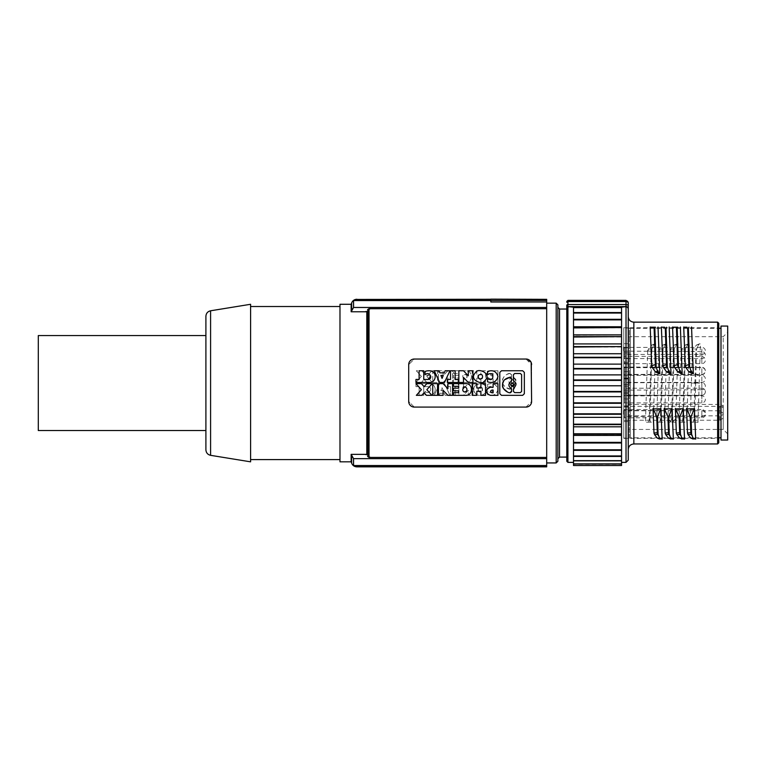 <?xml version="1.0" encoding="UTF-8"?>
<svg xmlns="http://www.w3.org/2000/svg" width="766" height="766" viewBox="0 0 766 766"><rect width="100%" height="100%" fill="white"/><g stroke="black" fill="none" stroke-linecap="round" stroke-linejoin="round"><path stroke-width="0.57" stroke-dasharray="3.83 2.87" d="M628.254 420.237L628.254 429.429L723.228 429.429L723.228 408.738L723.228 418.131L719.877 420.237L628.254 420.237L628.254 406.363L628.254 410.758L719.877 410.758L723.228 413.391L723.228 336.686L723.228 429.429L727.7 433.891L727.7 383.057L727.7 433.891M628.254 429.429L628.254 410.758M628.254 406.363L628.254 404.4L628.254 406.363L719.877 406.363L719.877 410.758M628.254 391.713L628.254 398.981L628.254 391.713M628.254 370.849L628.254 378.117L628.254 370.849M628.254 355.07L628.254 347.802L628.254 355.07M628.254 350.924L628.254 343.656L628.254 350.924M628.254 360.144L628.254 352.877L628.254 360.144M628.254 378.892L628.254 386.16L628.254 378.892M628.254 399.383L628.254 392.115L628.254 399.383M628.254 413.075L628.254 405.808L628.254 413.075M628.254 414.282L628.254 407.014L628.254 414.282M628.254 391.742L628.254 399.009L628.254 391.742M628.254 371.184L628.254 363.917L628.254 371.184M628.254 386.236L628.254 393.504L628.254 386.236M628.254 336.686L723.228 336.686L727.7 332.214L727.7 383.057L727.7 332.214M623.783 386.236L623.783 393.504L623.783 386.236M727.7 440.038L727.7 326.067M623.783 371.184L623.783 363.917L623.783 371.184M720.998 440.038L720.998 326.067M720.998 437.807L720.998 328.308L720.998 437.807M718.757 437.807L630.418 437.807L630.418 328.308L629.374 328.03L629.374 383.057L629.374 328.03L623.783 328.03L623.783 438.085L629.374 438.085L629.374 383.057L629.374 438.085L630.418 437.807L630.418 328.308L718.757 328.308M623.783 391.742L623.783 384.455L623.783 391.742M623.783 438.363L623.783 327.743L623.783 438.363L717.646 438.363L717.646 327.743L623.783 327.743M623.783 328.03L623.783 438.085M623.783 367.278L624.644 367.661L624.644 371.184L624.644 367.661L701.838 367.661L701.838 374.708L701.838 367.661A3.524 3.524 0 0 1 705.352 371.184A3.524 3.524 0 0 1 701.838 374.708L624.644 374.708L624.644 371.184L624.644 374.708L623.85 375.034L623.85 367.335L623.783 386.16L623.783 374.986M717.646 322.16L717.646 383.057L717.646 327.743L718.757 326.632L718.757 442.834M718.757 323.281L718.757 383.057M650.21 327.187L655.303 327.187M695.691 438.928L692.617 438.928M661.384 327.187L664.677 327.187M662.169 438.928L659.095 438.928M672.558 327.187L677.651 327.187M683.732 327.187L687.016 327.187M673.343 438.928L670.269 438.928M684.517 438.928L681.443 438.928M701.838 395.266L624.644 395.266L624.644 388.199L624.644 395.266L624.644 388.228L624.644 395.237L701.838 395.237L701.838 388.199L624.644 388.228L701.838 388.199A3.524 3.524 0 0 1 705.352 391.713A3.524 3.524 0 0 1 701.838 395.237L701.838 388.228A3.524 3.524 0 0 1 705.352 391.742A3.524 3.524 0 0 1 701.838 395.266L701.838 395.237M623.783 413.075L623.783 405.808L623.783 413.075M625.458 306.888C627.095 306.706 628.024 307.425 628.254 309.043L628.254 460.155M628.254 302.608L628.254 302.972A2.231 1.408 0 0 0 626.023 301.565L567.922 301.565L567.922 304.542A1.12 0.699 0 0 0 566.802 305.241M628.254 383.057L628.254 316.578L628.254 383.057M621.552 455.952L573.504 455.952L573.504 306.812L621.552 306.812L621.552 465.738M626.023 300.377L626.023 300.751A2.231 2.221 180 0 1 628.254 302.972M573.504 326.766L573.504 325.033L573.504 326.967L621.552 326.967L621.552 319.872L573.504 319.872L573.504 312.547L621.552 312.547L573.504 312.815L573.504 306.812L567.922 306.812L567.922 462.386M621.552 312.547L621.552 326.766M573.504 334.876L573.504 333.124L573.504 335.317L621.552 334.876L621.552 333.124L621.552 336.619L573.504 336.619L573.504 343.924L573.504 336.619M573.504 343.924L621.552 343.924L621.552 346.596L573.504 346.596L573.504 353.739L573.504 346.596M573.504 353.739L621.552 353.739L621.552 357.282L573.504 357.282L573.504 364.128L573.504 357.282M573.504 364.128L621.552 364.128L621.552 368.465L573.504 368.465L573.504 374.88L573.504 368.465M573.504 374.88L621.552 374.88L621.552 379.936L573.504 379.936L573.504 385.786L573.504 379.936M573.504 385.786L621.552 385.786L621.552 391.464L573.504 391.464L573.504 396.644L573.504 385.786L573.504 391.464M573.504 396.644L621.552 396.644L621.552 402.83L573.504 402.83L573.504 407.234L573.504 396.644L573.504 402.83M573.504 407.234L621.552 407.234L621.552 413.812L573.504 413.812L573.504 417.365L573.504 407.234L573.504 413.812M573.504 417.365L621.552 417.365L621.552 424.192L573.504 424.192L573.504 426.815L573.504 417.365L573.504 424.192M573.504 426.815L621.552 426.815L621.552 433.776L573.504 433.776L573.504 435.414L573.504 426.815L573.504 433.776M573.504 435.414L573.504 437.166L573.504 435.414L621.552 435.098L621.552 450.312L573.504 450.092L621.552 450.092M573.504 443.007L573.504 444.711L573.504 443.007L621.552 443.007L621.552 449.805M573.504 450.341L573.504 451.059L573.504 450.312L621.552 450.341L621.552 451.059L621.552 450.341M573.504 465.738L573.504 464.32L621.552 464.32M621.552 465.517L573.504 465.517M573.504 455.952L573.504 456.44L621.552 456.44M621.552 460.672L573.504 460.672L573.504 456.44M573.504 460.672L621.552 461.132M621.552 463.88L573.504 463.88L573.504 461.132M573.504 463.985L621.552 463.985M573.504 460.835L621.552 460.835M573.504 456.172L621.552 456.172M621.552 443.007L573.504 442.7L573.504 437.166L573.504 442.365L621.552 442.365L621.552 435.414M621.552 426.815L621.552 435.098L621.552 434.15L573.504 434.15M621.552 417.365L621.552 426.26L621.552 424.603L573.504 424.603M621.552 407.234L621.552 416.58L621.552 414.253L573.504 414.253M621.552 396.644L621.552 406.248L621.552 403.289L573.504 403.289M621.552 385.786L621.552 395.467L621.552 391.933L573.504 391.933M621.552 374.88L621.552 384.436L621.552 380.405L573.504 380.405M621.552 364.128L621.552 373.387L621.552 368.934L573.504 368.934M621.552 353.739L621.552 362.519L621.552 357.732L573.504 357.732M621.552 343.924L621.552 352.054L621.552 347.027L573.504 347.027M621.552 334.876L621.552 342.191L621.552 337.021L573.504 337.021M621.552 327.905L573.504 327.905L573.504 333.124L573.504 326.967L573.504 327.551L621.552 327.551L621.552 333.124L621.552 327.551M573.504 319.872L573.504 325.033L573.504 319.317L621.552 319.317L621.552 313.064L573.504 313.064L573.504 319.317M621.552 319.872L573.504 319.566M621.552 307.195L573.504 307.616L573.504 312.547M621.552 307.616L621.552 312.365L621.552 306.812L626.023 306.812L626.023 300.751L567.922 300.751L567.922 301.565A1.12 0.699 180 0 0 566.802 302.273L566.802 301.861A1.12 1.111 180 0 1 567.922 300.751L567.922 300.377M628.254 308.842A2.231 2.231 0 0 0 626.023 306.611L567.922 306.611A1.12 1.12 0 0 0 566.802 307.721L566.802 461.266M566.802 457.082L566.802 309.033L566.802 457.082M566.802 307.932L568.487 306.965M623.783 410.365L623.783 421.539L623.783 410.365L701.838 410.758L701.838 417.796L701.838 410.758A3.524 3.524 0 0 1 705.352 414.282A3.524 3.524 0 0 1 701.838 417.796L624.644 417.796L624.644 410.758L624.644 417.796L623.85 418.131L623.85 410.432L623.85 418.131M557.868 304.839L557.868 461.266M557.868 307.358L557.868 383.057M546.694 303.164L546.694 462.942L546.694 303.164M546.694 299.142L546.694 301.976L490.824 301.976L546.694 302.091L546.694 466.858M490.824 301.976L490.824 300.454L546.694 300.454M490.824 299.142L356.899 299.439L353.547 300.559L490.824 300.559L490.824 302.091L490.824 300.559M490.824 299.334L546.694 299.334M351.651 463.181L351.154 454.343L366.799 454.343L366.799 311.772L351.154 311.772L353.547 307.472L353.547 300.559M351.154 311.772L351.154 304.284M351.154 454.343L351.154 461.831M339.98 461.831L339.98 304.284M339.98 459.59L339.98 306.515L339.98 459.59M250.597 306.515L250.597 459.59L250.597 306.515M623.783 409.159L624.644 409.551L624.644 413.075L624.644 409.551L701.838 409.551L701.838 416.589L701.838 409.551A3.524 3.524 0 0 1 705.352 413.075A3.524 3.524 0 0 1 701.838 416.589L624.644 416.589L624.644 413.075L624.644 416.589L623.85 416.924L623.85 409.226L623.783 416.982M250.597 461.831L250.597 304.284M205.901 316.301L205.901 449.814M205.901 383.057L205.901 335.565L205.901 383.057M38.3 335.565L38.3 430.54M351.651 455.827L353.547 458.642L546.694 458.642M367.575 456.459C368.13 454.803 367.613 454.219 366.024 454.688M367.919 456.191L367.919 310.536M368.255 455.301C367.699 456.948 368.216 457.541 369.806 457.072M546.694 457.417L369.03 457.417L369.03 308.698L546.694 308.698M356.899 466.858L353.547 465.546L353.547 458.642M526.022 407.081L531.604 401.489L531.604 364.616A5.582 5.582 0 0 0 526.022 359.034L414.282 359.034L408.699 364.616L408.699 401.489L414.282 407.081L526.022 407.081L414.282 407.081L408.699 401.489A5.582 5.582 0 0 0 414.282 407.081L526.022 407.081L531.604 401.489L531.604 364.616L531.604 401.489A5.582 5.582 0 0 1 526.022 407.081M531.173 362.471L526.022 359.034L531.604 364.616M497.938 383.642L493.122 383.642L493.122 387.251L490.259 387.251C484.868 389.951 484.868 392.652 490.259 395.342L497.938 395.342L497.938 383.642M437.549 383.642L432.733 383.642L432.733 395.342L437.549 395.342L437.549 383.642M480.895 395.342L485.529 395.342L485.529 383.642L480.895 383.642L480.895 387.989L476.825 387.989L476.825 383.642L472.191 383.642L472.191 395.342L476.825 395.342L476.825 391.254L480.895 391.254L480.895 395.342M439.062 370.763L434.245 370.763L439.674 382.473L444.491 382.473L449.92 370.763L445.103 370.763L444.28 372.841L439.885 372.841L439.062 370.763M522.671 395.342L524.346 393.724L524.346 372.391L522.671 370.763L501.471 370.763L499.796 372.391L499.796 393.724L501.471 395.342L522.671 395.342L501.471 395.342L499.796 393.724L499.796 372.391L501.471 370.763L522.671 370.763L524.346 372.391L524.346 393.724L522.671 395.342L501.471 395.342L499.796 393.724L499.796 372.391L501.471 370.763L522.671 370.763L524.346 372.391L524.346 393.724L522.671 395.342M426.834 389.702L432.263 383.642L426.815 383.642L424.115 386.658L421.405 383.642L415.957 383.642L421.386 389.702L416.331 395.342L421.779 395.342L424.115 392.738L426.451 395.342L431.89 395.342L426.834 389.702M443.102 390.334L447.918 395.342L452.553 395.342L452.553 383.642L447.918 383.642L447.918 388.659L443.102 383.642L438.468 383.642L438.468 395.342L443.102 395.342L443.102 390.334M428.146 379.467L423.742 379.457L423.742 370.763L419.107 370.763L419.107 379.457L415.957 379.457L415.957 382.473L429.295 382.473C436.496 382.847 437.415 371.558 430.233 370.84A11.691 11.691 0 0 0 425.044 371.433L425.044 374.775L430.76 376.202M450.513 370.763L450.513 379.457L447.363 379.457L447.363 382.473L458.298 382.473L458.298 379.457L455.148 379.457L455.148 370.763L450.513 370.763M453.482 386.313L458.662 386.313L458.662 388.151L453.482 388.151L453.482 390.832L458.662 390.832L458.662 392.671L453.482 392.671L453.482 395.342L465.594 395.342C473.388 395.706 473.388 383.287 465.594 383.642L453.482 383.642L453.482 386.313M468.304 382.473L472.928 382.473L472.928 370.763L468.304 370.763L468.304 375.78L463.487 370.763L458.853 370.763L458.853 382.473L463.487 382.473L463.487 377.456L468.304 382.473M476.758 371.51C466.551 379.716 483.384 385.432 484.505 381.257M483.624 381.794C493.591 374.028 478.578 367.623 475.887 372.056M487.569 381.803C492.978 383.565 496.435 381.841 497.938 376.613C496.492 371.405 493.036 369.681 487.569 371.433L487.569 374.775C494.597 369.652 494.645 383.536 487.569 378.461L487.569 381.803M493.122 390.095L491.925 390.095C490.116 391.005 490.116 391.905 491.925 392.805L493.122 392.805L493.122 390.095M442.078 378.394L443.246 375.445L440.919 375.445L442.078 378.394M511.449 383.393L514.312 384.417M510.702 384.829L510.826 385.49M511.611 380.587L511.611 378.347M511.611 378.682L510.003 377.15M504.468 379.831L502.534 384.762M502.534 385.049L502.563 385.566M503.224 388.027L503.54 388.64M507.638 392.135L509.955 392.613M510.405 392.613L511.257 392.259M511.611 389.08L511.611 391.407M511.611 389.415L510.587 387.835M511.257 381.516C506.585 384.551 510.175 388.209 511.257 388.151M510.587 381.832L511.611 380.252M513.431 389.08L513.431 391.407L514.685 392.613L520.363 392.613L521.617 391.407L520.363 392.613L514.685 392.613L513.431 391.407L513.431 385.528L513.431 391.407L514.685 392.613L520.363 392.613L521.617 391.407L521.617 374.708L520.363 373.492L514.685 373.492L520.363 373.492L521.617 374.708L521.617 391.407L521.617 374.708L520.363 373.492L514.685 373.492L513.431 374.708L513.431 377.025L513.431 374.708L514.685 373.492L513.431 374.708L513.431 380.578M513.431 380.242L514.465 381.822M513.795 388.151C516.724 384.896 516.724 382.674 513.795 381.506M514.465 387.835L513.431 389.415M466.638 391.158L464.387 392.01C462.444 391.11 462.262 389.501 463.832 387.165M465.948 391.819C469.252 387.634 463.104 385.422 463.133 387.807M481.958 378.28L479.995 379.18M478.195 377.638L478.645 378.394L478.559 374.938M481.699 378.615C482.59 378.959 484.007 372.056 478.223 375.378M356.899 466.666L546.694 466.666M546.694 465.546L353.547 465.546M526.022 359.034L414.282 359.034A5.582 5.582 0 0 0 408.699 364.616L414.282 359.034L526.022 359.034M408.699 364.616L408.699 401.489L408.699 364.616M353.547 307.472L546.694 307.472M369.806 309.043C368.216 308.574 367.699 309.158 368.255 310.814M366.024 311.427C367.613 311.896 368.13 311.302 367.575 309.655M493.122 382.473L497.938 382.473L497.938 370.763L490.259 370.763C484.868 373.463 484.868 376.163 490.259 378.854L493.122 378.854L493.122 382.473L497.938 382.473L497.938 370.763L490.259 370.763C484.868 373.463 484.868 376.163 490.259 378.854L493.122 378.854L493.122 382.473M432.733 382.473L437.549 382.473L437.549 370.763L432.733 370.763L432.733 382.473L437.549 382.473L437.549 370.763L432.733 370.763L432.733 382.473M485.529 370.763L480.895 370.763L480.895 374.861L476.825 374.861L476.825 370.763L472.191 370.763L472.191 382.473L476.825 382.473L476.825 378.126L480.895 378.126L480.895 382.473L485.529 382.473L485.529 370.763L480.895 370.763L480.895 374.861L476.825 374.861L476.825 370.763L472.191 370.763L472.191 382.473L476.825 382.473L476.825 378.126L480.895 378.126L480.895 382.473L485.529 382.473L485.529 370.763M434.245 395.342L439.062 395.342L439.885 393.274L444.28 393.274L445.103 395.342L449.92 395.342L444.491 383.642L439.674 383.642L434.245 395.342L439.062 395.342L439.885 393.274L444.28 393.274L445.103 395.342L449.92 395.342L444.491 383.642L439.674 383.642L434.245 395.342M432.263 382.473L426.834 376.412L431.89 370.763L426.451 370.763L424.115 373.368L421.779 370.763L416.331 370.763L421.386 376.412L415.957 382.473L421.405 382.473L424.115 379.448L426.815 382.473L432.263 382.473L426.834 376.412L431.89 370.763L426.451 370.763L424.115 373.368L421.779 370.763L416.331 370.763L421.386 376.412L415.957 382.473L421.405 382.473L424.115 379.448L426.815 382.473L432.263 382.473M447.918 370.763L443.102 375.78L443.102 370.763L438.468 370.763L438.468 382.473L443.102 382.473L447.918 377.456L447.918 382.473L452.553 382.473L452.553 370.763L447.918 370.763L443.102 375.78L443.102 370.763L438.468 370.763L438.468 382.473L443.102 382.473L447.918 377.456L447.918 382.473L452.553 382.473L452.553 370.763L447.918 370.763M415.957 386.648L419.107 386.648L419.107 395.342L423.742 395.342L423.742 386.648L428.031 386.648C433.843 387.223 429.113 395.572 425.044 391.33L425.044 394.681A11.691 11.691 0 0 0 430.233 395.275C437.415 394.547 436.496 383.268 429.295 383.642L415.957 383.642L415.957 386.648L419.107 386.648L419.107 395.342L423.742 395.342L423.742 386.648L428.031 386.648C433.843 387.223 429.113 395.572 425.044 391.33L425.044 394.681A11.691 11.691 0 0 0 430.233 395.275C437.415 394.547 436.496 383.268 429.295 383.642L415.957 383.642L415.957 386.648M450.513 386.648L450.513 395.342L455.148 395.342L455.148 386.648L458.298 386.648L458.298 383.642L447.363 383.642L447.363 386.648L450.513 386.648L450.513 395.342L455.148 395.342L455.148 386.648L458.298 386.648L458.298 383.642L447.363 383.642L447.363 386.648L450.513 386.648M458.662 379.792L453.482 379.792L453.482 382.473L465.594 382.473C473.388 382.828 473.388 370.409 465.594 370.763L453.482 370.763L453.482 373.444L458.662 373.444L458.662 375.283L453.482 375.283L453.482 377.954L458.662 377.954L458.662 379.792L453.482 379.792L453.482 382.473L465.594 382.473C473.388 382.828 473.388 370.409 465.594 370.763L453.482 370.763L453.482 373.444L458.662 373.444L458.662 375.283L453.482 375.283L453.482 377.954L458.662 377.954L458.662 379.792M472.928 383.642L468.304 383.642L463.487 388.659L463.487 383.642L458.853 383.642L458.853 395.342L463.487 395.342L468.304 390.334L468.304 395.342L472.928 395.342L472.928 383.642L468.304 383.642L463.487 388.659L463.487 383.642L458.853 383.642L458.853 395.342L463.487 395.342L468.304 390.334L468.304 395.342L472.928 395.342L472.928 383.642M484.505 384.858C479.133 382.416 476.126 384.503 475.657 385.116L474.192 386.887L473.685 390.928L476.758 394.595C466.551 386.399 483.384 380.673 484.505 384.858M475.887 394.05C481.814 398.617 489.713 390.248 486.803 388.017L483.624 384.321C493.591 392.087 478.578 398.483 475.887 394.05M487.569 384.312C492.978 382.55 496.435 384.273 497.938 389.492C496.492 394.701 493.036 396.434 487.569 394.681L487.569 391.33C494.597 396.453 494.645 382.569 487.569 387.653C494.645 382.569 494.597 396.453 487.569 391.33L487.569 394.681C493.036 396.434 496.492 394.701 497.938 389.492C496.435 384.273 492.978 382.55 487.569 384.312L487.569 387.653L487.569 384.312M491.925 376.01L493.122 376.01L493.122 373.31L491.925 373.31C490.116 374.21 490.116 375.11 491.925 376.01L493.122 376.01L493.122 373.31L491.925 373.31C490.116 374.21 490.116 375.11 491.925 376.01M443.246 390.66L442.078 387.72L440.919 390.66L443.246 390.66L442.078 387.72L440.919 390.66L443.246 390.66M514.369 380.941C512.799 383.67 511.573 383.67 510.692 380.941C512.416 383.632 513.641 383.632 514.359 380.941M510.692 381.612C512.425 378.931 513.641 378.931 514.359 381.612C512.799 378.892 511.573 378.892 510.692 381.612M511.611 387.759L511.611 385.528L511.611 387.759M510.587 384.283L511.611 385.863L510.587 384.283M511.257 384.599C506.585 381.554 510.175 377.906 511.257 377.964C506.585 380.999 510.175 384.656 511.257 384.599M511.611 376.7L510.587 378.28L511.611 376.7M511.611 377.035L511.611 374.708L511.611 377.035M510.07 373.482L511.611 375.043L510.405 373.502M510.74 388.984C505.072 387.931 502.333 385.231 502.544 380.874C501.692 377.552 508.251 372.305 510.74 373.511M511.611 387.424L510.003 388.965L511.611 387.424M514.465 378.27L513.431 376.69L514.465 378.27M513.795 377.954C516.724 381.219 516.724 383.431 513.795 384.599C516.724 381.344 516.724 379.122 513.795 377.954M513.431 385.863L514.465 384.283L513.431 385.863M509.955 373.502C505.263 374.43 502.793 376.987 502.534 381.162C501.462 384.685 508.097 390.085 510.673 388.975M463.832 378.94C462.262 376.613 462.444 374.995 464.387 374.105L466.638 374.957C462.578 374.105 461.639 375.436 463.832 378.94M465.948 374.296C469.252 378.471 463.104 380.692 463.133 378.299C468.208 380.98 467.538 374.88 465.948 374.296M481.201 387.175L481.958 387.826L480.004 386.926L478.195 388.477L478.559 391.177M481.699 387.491C482.59 387.156 484.007 394.059 478.223 390.737C478.271 392.92 483.93 392.891 481.699 387.491M481.958 387.826L479.956 386.935L478.166 388.544L478.53 391.148L478.07 389.999M623.783 375.091L624.644 375.378L624.644 378.892L624.644 375.378L701.838 375.378L701.838 382.416L701.838 375.378A3.524 3.524 0 0 1 705.352 378.892A3.524 3.524 0 0 1 701.838 382.416L624.644 382.416L624.644 378.892L624.644 382.416L623.783 382.809M653.877 344.834L652.048 344.824L648.467 348.97L651.923 349.114L651.119 351.24L649.214 419.624L649.941 419.624M651.598 349.823L654.183 344.145M654.537 343.953L651.742 345.188M654.978 343.953L655.753 343.953L654.978 343.953M655.533 343.953C654.7 343.589 654.04 344.116 653.561 345.533M651.502 422.123C650.391 422.363 649.874 421.396 649.961 419.232M649.913 420.467L651.933 348.291M653.264 422.526L655.773 343.589M651.177 422.162L645.451 422.162L651.177 422.162M647.385 422.123C648.553 422.363 649.166 421.405 649.214 419.232M647.701 350.158L645.441 422.526M647.682 351.01L651.119 351.24M648.802 348.587L647.672 351.403M665.051 344.834L663.222 344.824L659.641 348.97L663.097 349.114L662.293 351.24L660.388 419.624L661.115 419.624M662.762 349.823L665.348 344.145M665.711 343.953L662.916 345.188M666.152 343.953L665.376 343.953L666.152 343.953M666.707 343.953C665.865 343.589 665.214 344.116 664.735 345.533M662.667 422.123C661.556 422.363 661.048 421.396 661.135 419.232M661.087 420.467L663.107 348.291M664.438 422.526L666.947 343.589M662.351 422.162L656.625 422.162L662.351 422.162M658.559 422.123C659.727 422.363 660.34 421.405 660.388 419.232M658.875 350.158L656.615 422.526M658.856 351.01L662.293 351.24M659.976 348.587L658.846 351.403M676.225 344.834L674.396 344.824L670.815 348.97L674.272 349.114L673.467 351.24L671.562 419.624L672.289 419.624M673.936 349.823L676.522 344.145M676.885 343.953L674.09 345.188M677.326 343.953L678.102 343.953L677.326 343.953M677.881 343.953C677.039 343.589 676.388 344.116 675.909 345.533M672.941 421.961L672.309 419.232M672.261 420.467L674.281 348.291M675.717 419.653L678.121 343.589M670.71 421.961L671.562 419.232M672.682 421.673L673.697 422.152M672.807 421.836L675.746 418.849L675.622 422.162L667.799 422.162L667.923 418.849L670.863 421.836M669.877 422.152L671.006 421.673M670.049 350.158L667.904 419.232M670.03 351.01L673.467 351.24M671.15 348.587L670.02 351.403M675.622 422.162L667.799 422.162M687.399 344.834L685.57 344.824L681.979 348.97L685.446 349.114L684.641 351.24L681.194 351.01M685.11 349.823L687.696 344.145M688.06 343.953L685.264 345.188M688.5 343.953L689.276 343.953L688.5 343.953M689.055 343.953C688.213 343.589 687.562 344.116 687.083 345.533M685.015 422.123C683.904 422.363 683.396 421.396 683.483 419.232M683.425 420.467L685.455 348.291M686.786 422.526L689.285 343.589M684.699 422.162L678.973 422.162L684.699 422.162M680.907 422.123C682.075 422.363 682.688 421.405 682.736 419.232M684.632 351.24L682.736 419.624L683.463 419.624M681.223 350.158L678.954 422.526M682.324 348.587L681.194 351.403M698.573 344.834L696.744 344.824L693.153 348.97L692.368 351.01L695.815 351.24L696.62 349.114L693.153 348.97M696.284 349.823L698.87 344.145M699.234 343.953L696.438 345.188M699.674 343.953L698.898 343.953L699.674 343.953M700.229 343.953C699.387 343.589 698.736 344.116 698.257 345.533M699.195 383.498L700.459 343.589M695.652 383.45L696.61 348.76M694.934 383.057L695.662 383.057L694.638 419.624L693.91 419.624L694.934 383.057L691.382 383.057M694.925 383.44L695.825 350.838M692.387 350.617L691.372 383.45M693.91 419.232C693.862 421.405 693.249 422.363 692.081 422.123M690.147 422.162L697.97 422.162L690.147 422.162M691.401 382.617L690.128 422.526M694.657 419.232C694.571 421.396 695.078 422.363 696.189 422.123M697.95 422.526L699.224 382.617M623.783 399.383L623.783 392.115L623.783 399.383M623.783 395.467L624.644 395.237L623.85 395.591L623.85 391.742L623.783 395.658L624.644 395.859L624.644 399.383L624.644 395.859L701.838 395.859L701.838 402.897L701.838 395.859A3.524 3.524 0 0 1 705.352 399.383A3.524 3.524 0 0 1 701.838 402.897L624.644 402.897L624.644 399.383L624.644 402.897L623.85 403.222L623.85 387.864L623.85 403.222M623.783 370.849L623.783 378.117L623.783 370.849M623.783 356.228L623.783 360.144L623.783 356.228L623.85 360.144L623.85 356.295L701.838 356.621L701.838 363.659L701.838 356.621A3.524 3.524 0 0 1 705.352 360.144A3.524 3.524 0 0 1 701.838 363.659L624.644 363.659L624.644 356.621L624.644 363.659L623.85 363.994L623.85 360.144L623.783 364.051L623.783 360.144L623.783 367.402L623.783 352.877L623.783 364.051M623.783 366.943L623.85 370.849L623.85 367.01L701.838 367.335L701.838 374.373L701.838 367.335A3.524 3.524 0 0 1 705.352 370.849A3.524 3.524 0 0 1 701.838 374.373L624.644 374.373L624.644 367.335L624.644 374.373L623.85 374.698L623.85 370.849L623.783 374.765M623.783 355.07L623.783 347.802L623.783 355.07M623.783 351.154L701.838 351.546L701.838 358.584L701.838 351.546A3.524 3.524 0 0 1 705.352 355.07A3.524 3.524 0 0 1 701.838 358.584L624.644 358.584L624.644 351.546L624.644 358.584L623.85 358.909L623.85 351.221L623.783 358.976M623.783 350.924L623.783 343.656L623.783 350.924M623.783 347.008L624.644 347.4L624.644 350.924L624.644 347.4L701.838 347.4L701.838 354.438L701.838 347.4A3.524 3.524 0 0 1 705.352 350.924A3.524 3.524 0 0 1 701.838 354.438L624.644 354.438L624.644 350.924L624.644 354.438L623.85 354.763L623.85 347.075L623.85 354.763M623.783 390.143L701.838 389.76L701.838 382.713A3.524 3.524 0 0 1 705.352 386.236A3.524 3.524 0 0 1 701.838 389.76L701.838 382.713L624.644 382.713L624.644 389.76L624.644 382.713L623.85 382.387L623.85 390.085L623.783 382.33M719.877 420.237L719.877 406.363A3.351 2.375 180 0 1 723.228 408.738M628.254 415.842L719.877 415.842A3.351 2.375 0 0 0 723.228 413.477M718.757 439.483L717.646 438.363L717.646 383.057L717.646 443.954M633.846 322.16L633.846 443.954M628.254 305.95A2.231 1.408 0 0 0 626.023 304.542L567.922 304.542L567.922 306.812M559.544 309.033L559.544 457.082M556.193 303.164L556.193 462.942M351.651 310.278L351.651 302.934M210.593 455.33L210.593 310.785M699.205 383.057L695.662 383.057M626.023 306.812L626.023 462.386M628.254 378.442L623.783 378.442M628.254 384.484L623.783 384.484M628.254 405.808L623.783 405.808M628.254 386.16L623.783 386.16M479.794 379.141L480.359 379.199L479.794 379.141M478.137 377.475L478.539 378.26M479.794 386.974L480.502 386.926L478.635 387.73L478.032 389.683M480.684 386.964L480.004 386.926L480.684 386.964M478.195 388.477L478.645 387.72L478.195 388.477M478.08 390.047L478.166 388.544L478.08 390.047M628.254 393.504L623.783 393.504M628.254 406.641L623.783 406.641M628.254 404.4L719.877 404.4C721.917 404.601 723.027 405.712 723.228 407.751M628.254 384.455L623.783 384.455M628.254 421.539L623.783 421.539M623.85 387.864L624.644 388.199L623.85 387.902M628.254 378.117L623.783 378.117M628.254 347.802L623.783 347.802M628.254 358.182L623.783 358.182M628.254 367.402L623.783 367.402M628.254 398.981L623.783 398.981L628.254 399.009M628.254 392.115L623.783 392.115M628.254 343.656L623.783 343.656M628.254 363.591L623.783 363.591M628.254 352.877L623.783 352.877M628.254 362.328L623.783 362.328M628.254 420.333L623.783 420.333M628.254 378.978L623.783 378.978M628.254 407.014L623.783 407.014M628.254 363.917L623.783 363.917M628.254 371.634L623.783 371.634M623.524 350.924L623.524 346.28L624.644 347.4M623.524 414.282L623.524 409.647L624.644 410.758"/><path stroke-width="1.15" d="M727.7 326.067L727.7 440.038L720.998 440.038L720.998 326.067L727.7 326.067M720.998 437.807L718.757 437.807M720.998 328.308L718.757 328.308M717.646 443.954L717.646 322.16L633.846 322.16L633.846 443.954L717.646 443.954L718.757 442.834L718.757 326.632M718.757 383.057L718.757 323.281L717.646 322.16M650.2 327.015L651.77 365.985M655.303 327.187L650.21 327.187M659.832 373.904L658.023 327.015M658.779 373.53L655.409 371.874L652.594 367.929L656.136 366.971L654.853 328.202L654.126 328.202L655.332 364.645L656.117 366.914M655.332 364.645L651.761 365.593L652.603 367.929M690.721 437.999L692.952 438.928M693.144 438.162L690.855 438.19L688.088 434.648L687.514 433.049L690.827 432.713L691.449 434.437L688.088 434.648M686.566 408.383L687.523 433.307M686.748 408.92L694.398 408.795L686.748 408.92L690.281 416.79L691.009 416.79L694.226 408.92M695.7 439.1L694.389 408.383M671.006 373.904L669.197 327.015M669.953 373.53L666.583 371.864L663.768 367.929L667.31 366.971L666.027 328.202L665.3 328.202L666.506 364.645L667.291 366.914M666.506 364.645L662.935 365.593L663.768 367.929M661.374 327.015L662.944 365.985M664.677 327.187L661.384 327.187M657.199 437.999L659.43 438.928M659.631 438.162L657.343 438.19L654.566 434.648L653.992 433.049L657.314 432.713L657.927 434.437L654.566 434.648M653.044 408.383L654.001 433.307M653.235 408.92L660.876 408.795L653.235 408.92L656.768 416.79L657.487 416.79L660.704 408.92M662.178 439.1L660.867 408.383M672.548 327.015L674.118 365.985M677.651 327.187L672.558 327.187M682.18 373.904L680.371 327.015M681.127 373.53L677.757 371.864L674.942 367.929L678.485 366.971L677.201 328.202L676.474 328.202L677.68 364.645L678.465 366.914M677.68 364.645L674.109 365.593L674.942 367.929M683.722 327.015L685.292 365.985M687.016 327.187L683.732 327.187M693.354 373.904L691.545 327.015M692.301 373.53L688.931 371.874L686.116 367.929L689.659 366.971M688.854 364.645L689.639 366.914L688.366 328.202L687.648 328.202L688.854 364.645L685.283 365.593L686.116 367.929M673.352 439.1L672.041 408.383M668.373 437.999L670.604 438.928M670.805 438.162L668.507 438.19L665.74 434.648L665.166 433.049L668.488 432.713L669.101 434.437L665.74 434.648M664.218 408.383L665.175 433.307M664.4 408.92L672.05 408.795L664.4 408.92L667.942 416.79L668.661 416.79L671.878 408.92M679.547 437.999L681.778 438.928M681.979 438.162L679.681 438.19L676.914 434.648L676.34 433.049L679.662 432.713L680.275 434.437L676.914 434.648M675.392 408.383L676.349 433.307M675.574 408.92L683.224 408.795L675.574 408.92L679.116 416.79L679.835 416.79L683.052 408.92M684.526 439.1L683.215 408.383M655.983 366.512L657.735 371.73M659.852 373.396L657.467 370.859M655.437 327.206L654.873 328.49M653.341 327.206L654.126 328.49M695.691 438.928L692.617 438.928M694.638 438.928L692.971 437.75M690.884 433.757L692.158 435.289M691.344 433.996L693.422 438.822M690.281 416.79L690.827 432.713M691.66 435.299L690.98 415.928M686.863 327.206L687.648 328.49M688.395 328.49L688.96 327.206M691.258 371.73L689.505 366.512M690.989 370.859L693.374 373.396M675.689 327.206L676.474 328.49M677.221 328.49L677.786 327.206M680.084 371.73L678.331 366.512M679.815 370.859L682.2 373.396M664.515 327.206L665.3 328.49M666.047 328.49L666.612 327.206M668.909 371.73L667.157 366.512M668.641 370.859L671.026 373.396M628.254 302.972A2.231 1.408 180 0 0 626.023 301.565L626.023 300.751A2.231 2.221 0 0 1 628.254 302.972L628.254 309.043L628.254 302.608L626.023 300.377L567.922 300.377L566.802 301.861A1.12 1.111 0 0 1 567.922 300.751L567.922 300.377M621.552 462.386L626.023 462.386L628.254 460.155L628.254 309.043C628.024 307.425 627.095 306.706 625.458 306.888M628.254 308.842A2.231 2.231 180 0 0 626.023 306.611L621.552 307.195L573.504 307.195L567.922 306.611A1.12 1.12 180 0 0 566.802 307.721L566.802 305.241L566.802 307.932L568.487 306.965M621.552 307.195L621.552 313.064L573.504 313.064L621.552 312.815M621.552 313.064L621.552 319.872L573.504 319.872L621.552 319.566M621.552 319.872L621.552 327.551L573.504 327.551L573.504 319.872M621.552 327.905L621.552 336.619L573.504 336.619L573.504 327.905L621.552 327.551M621.552 337.021L621.552 346.596L573.504 346.596L573.504 337.021L621.552 336.619M621.552 347.027L621.552 357.282L573.504 357.282L573.504 347.027L621.552 346.596M621.552 362.519L621.552 368.465L573.504 368.465L573.504 357.732L621.552 357.732L621.552 362.519M621.552 373.387L621.552 379.936L573.504 379.936L573.504 368.934L621.552 368.934L621.552 373.387M621.552 384.436L621.552 391.464L573.504 391.464L573.504 380.405L621.552 380.405L621.552 384.436M621.552 395.467L621.552 402.83L573.504 402.83L573.504 391.933L621.552 391.933L621.552 395.467M621.552 406.248L621.552 413.812L573.504 413.812L573.504 403.289L621.552 403.289L621.552 406.248M621.552 416.58L621.552 424.192L573.504 424.192L573.504 414.253L621.552 414.253L621.552 416.58M621.552 426.26L621.552 433.776L573.504 433.776L573.504 424.603L621.552 424.603L621.552 426.26M621.552 435.098L621.552 442.365L573.504 442.365L573.504 434.15L621.552 434.15L621.552 435.098M621.552 442.93L621.552 449.805L573.504 449.805L573.504 442.7L621.552 442.93M621.552 450.092L621.552 455.952L573.504 455.952L573.504 450.092L621.552 449.805M573.504 462.386L567.922 462.386L566.802 461.266L566.802 307.932M621.552 307.616L573.504 307.616L573.504 312.815M573.504 312.547L621.552 312.547M573.504 319.317L621.552 319.317M573.504 319.566L573.504 313.064M621.552 326.766L573.504 326.766M621.552 334.876L573.504 334.876M621.552 343.924L573.504 343.924M621.552 353.739L573.504 353.739M621.552 364.128L573.504 364.128M621.552 374.88L573.504 374.88M621.552 385.786L573.504 385.786M621.552 396.644L573.504 396.644M621.552 407.234L573.504 407.234M621.552 417.365L573.504 417.365M621.552 426.815L573.504 426.815M621.552 435.414L573.504 435.414M621.552 443.007L573.504 443.007M573.504 450.341L621.552 450.341M573.504 456.172L621.552 456.172L621.552 460.672L573.504 460.672L573.504 455.952M573.504 460.672L621.552 460.672M621.552 461.132L621.552 463.88L573.504 463.88L573.504 461.132M573.504 463.88L621.552 463.88M621.552 464.32L621.552 465.517L573.504 465.517L573.504 464.32M573.504 465.517L621.552 465.517M621.552 456.44L573.504 456.44M573.504 460.835L621.552 460.835M573.504 463.985L621.552 463.985M628.254 305.95A2.231 1.408 180 0 0 626.023 304.542L626.023 301.565L567.922 301.565A1.12 0.699 0 0 0 566.802 302.273L566.802 301.861M566.802 309.033L559.544 309.033L557.868 307.358L557.868 383.057L557.868 304.839L556.193 303.164L546.694 303.164M566.802 457.082L559.544 457.082L559.544 309.033M546.694 462.942L556.193 462.942L557.868 461.266L557.868 383.057M546.694 299.334L490.824 299.142L546.694 299.334L546.694 300.454L490.824 300.454L490.824 301.976L546.694 301.976L546.694 300.454M546.694 301.976L490.824 301.976M351.154 454.343L366.799 454.343L366.799 311.772L351.154 311.772L351.154 304.284L339.98 304.284L339.98 461.831L351.154 461.831L351.154 454.343L353.547 458.642L353.547 465.546L356.899 466.858L546.694 466.858L546.694 302.091M490.824 299.334L356.899 299.439L353.547 300.559L490.824 300.559M351.154 311.772L353.547 307.472L353.547 300.559M353.547 307.472L546.694 307.472M367.575 309.655C368.13 311.302 367.613 311.896 366.024 311.427M367.919 456.191L367.919 310.536M368.255 310.814C367.699 309.158 368.216 308.574 369.806 309.043M546.694 308.698L369.03 308.698L369.03 457.417L546.694 457.417M339.98 306.515L250.597 306.515M339.98 459.59L250.597 459.59M210.593 310.785L250.597 304.284L250.597 461.831L210.593 455.33C207.682 454.631 206.121 452.792 205.901 449.814L205.901 316.301C206.121 313.313 207.682 311.475 210.593 310.785L210.593 455.33M205.901 430.54L38.3 430.54L38.3 335.565L205.901 335.565M353.547 458.642L546.694 458.642M369.806 457.072C368.216 457.541 367.699 456.948 368.255 455.301M366.024 454.688C367.613 454.219 368.13 454.803 367.575 456.459M531.604 364.616A5.582 5.582 0 0 0 526.022 359.034L414.282 359.034A5.582 5.582 0 0 0 408.699 364.616L408.699 401.489A5.582 5.582 0 0 0 414.282 407.081L526.022 407.081A5.582 5.582 0 0 0 531.604 401.489L531.173 362.471M428.031 379.457C433.843 378.892 429.113 370.543 425.044 374.775L425.044 371.433A11.691 11.691 0 0 1 430.233 370.84C437.415 371.558 436.496 382.847 429.295 382.473L415.957 382.473L415.957 379.457L419.107 379.457L419.107 370.763L423.742 370.763L423.742 379.457L428.146 379.467L430.76 376.202M493.122 383.642L497.938 383.642L497.938 395.342L490.259 395.342C484.868 392.652 484.868 389.951 490.259 387.251L493.122 387.251L493.122 383.642M491.925 390.095L493.122 390.095L493.122 392.805L491.925 392.805C490.116 391.905 490.116 391.005 491.925 390.095M432.733 383.642L437.549 383.642L437.549 395.342L432.733 395.342L432.733 383.642M485.529 395.342L480.895 395.342L480.895 391.254L476.825 391.254L476.825 395.342L472.191 395.342L472.191 383.642L476.825 383.642L476.825 387.989L480.895 387.989L480.895 383.642L485.529 383.642L485.529 395.342M434.245 370.763L439.062 370.763L439.885 372.841L444.28 372.841L445.103 370.763L449.92 370.763L444.491 382.473L439.674 382.473L434.245 370.763M443.246 375.445L442.078 378.394L440.919 375.445L443.246 375.445M522.671 395.342L524.346 393.724L524.346 372.391L522.671 370.763L501.471 370.763L499.796 372.391L499.796 393.724L501.471 395.342L522.671 395.342M514.369 385.164C512.799 382.445 511.573 382.445 510.692 385.164M510.692 384.494C512.425 387.175 513.641 387.175 514.359 384.494M511.611 378.347L511.611 380.587M510.587 381.832L511.611 380.252M511.257 381.516C506.585 384.551 510.175 388.209 511.257 388.151M511.611 389.415L510.587 387.835M511.611 389.08L511.554 391.771M510.07 392.623L511.611 391.072M510.74 377.131C505.072 378.174 502.333 380.884 502.544 385.231C501.692 388.563 508.251 393.81 510.74 392.604M511.611 378.682L510.003 377.15M513.431 380.578L513.431 374.708L514.685 373.492L520.363 373.492L521.617 374.708L521.617 391.407L520.363 392.613L514.685 392.613L513.431 391.407L513.431 389.08M514.465 387.835L513.431 389.415M513.795 388.151C516.724 384.896 516.724 382.674 513.795 381.506M513.431 380.242L514.465 381.822M510.702 384.829L511.449 383.393M514.312 384.417L511.315 386.16M510.338 377.14L504.468 379.831M502.563 385.566L503.224 388.027M503.54 388.64L507.638 392.135M432.263 383.642L426.834 389.702L431.89 395.342L426.451 395.342L424.115 392.738L421.779 395.342L416.331 395.342L421.386 389.702L415.957 383.642L421.405 383.642L424.115 386.658L426.815 383.642L432.263 383.642M447.918 395.342L443.102 390.334L443.102 395.342L438.468 395.342L438.468 383.642L443.102 383.642L447.918 388.659L447.918 383.642L452.553 383.642L452.553 395.342L447.918 395.342M450.513 379.457L450.513 370.763L455.148 370.763L455.148 379.457L458.298 379.457L458.298 382.473L447.363 382.473L447.363 379.457L450.513 379.457M458.662 386.313L453.482 386.313L453.482 383.642L465.594 383.642C473.388 383.287 473.388 395.706 465.594 395.342L453.482 395.342L453.482 392.671L458.662 392.671L458.662 390.832L453.482 390.832L453.482 388.151L458.662 388.151L458.662 386.313M463.832 387.165C462.262 389.501 462.444 391.11 464.387 392.01L466.638 391.158M465.948 391.819C469.252 387.634 463.104 385.422 463.133 387.807M472.928 382.473L468.304 382.473L463.487 377.456L463.487 382.473L458.853 382.473L458.853 370.763L463.487 370.763L468.304 375.78L468.304 370.763L472.928 370.763L472.928 382.473M484.505 381.257C483.384 385.432 466.551 379.716 476.758 371.51M475.887 372.056C478.578 367.623 493.591 374.028 483.624 381.794M481.958 378.28L479.956 379.17L478.195 377.638L478.156 375.723M481.699 378.615C482.59 378.959 484.007 372.056 478.223 375.378M480.004 379.18L478.195 377.638M487.569 381.803C492.978 383.565 496.435 381.841 497.938 376.613C496.492 371.405 493.036 369.681 487.569 371.433L487.569 374.775C494.597 369.652 494.645 383.536 487.569 378.461L487.569 381.803M546.694 465.546L353.547 465.546M356.899 466.666L546.694 466.666M662.169 438.928L659.095 438.928M661.115 438.928L659.449 437.75M657.362 433.757L658.636 435.289M657.822 433.996L659.909 438.822M656.768 416.79L657.305 432.713M658.138 435.299L657.458 415.928M673.343 438.928L670.269 438.928M672.289 438.928L670.623 437.75M668.536 433.757L669.81 435.289M668.996 433.996L671.083 438.822M667.942 416.79L668.479 432.713M669.312 435.299L668.632 415.928M684.517 438.928L681.443 438.928M683.463 438.928L681.797 437.75M679.71 433.757L680.984 435.289M680.17 433.996L682.247 438.822M679.116 416.79L679.653 432.713M680.486 435.299L679.806 415.928M657.592 371.28L655.409 371.864M691.114 371.28L688.931 371.864M679.94 371.28L677.757 371.864M668.766 371.28L666.583 371.864M566.802 305.241A1.12 0.699 180 0 1 567.922 304.542L626.023 304.542L626.023 306.611L567.922 306.611L567.922 300.751L626.023 300.377M626.023 462.386L626.023 306.812M567.922 462.386L567.922 306.812M556.193 462.942L556.193 303.164M490.824 299.257L356.899 299.439M356.899 299.257C354.38 299.382 352.628 300.607 351.651 302.934L351.651 310.278M351.651 455.827L351.651 463.181C352.628 465.508 354.38 466.733 356.899 466.858M633.846 443.954C630.447 444.28 628.589 446.147 628.254 449.537M559.544 457.082L557.868 458.757M351.154 304.284L351.651 302.934M351.154 461.831L351.651 463.181M479.794 379.141L478.539 378.26M478.032 376.432L478.137 377.475M478.166 377.561L478.08 376.068L478.166 377.561M633.846 322.16C630.447 321.825 628.589 319.968 628.254 316.578"/></g></svg>
